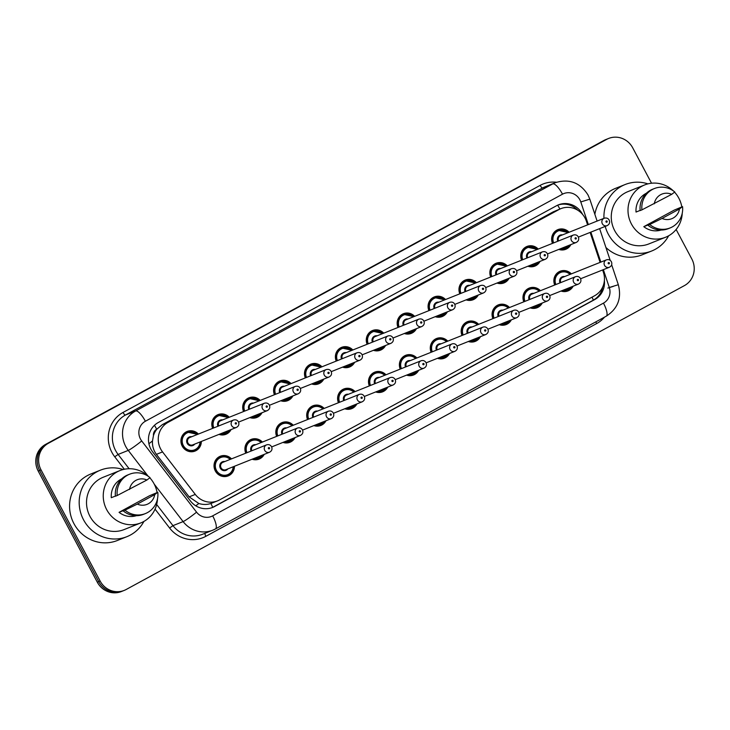 <?xml version="1.0" encoding="UTF-8"?>
<svg xmlns="http://www.w3.org/2000/svg" width="730" height="730" viewBox="0 0 730 730"><rect width="100%" height="100%" fill="white"/><g stroke="black" fill="none" stroke-linecap="round" stroke-linejoin="round"><path stroke-width="1.09" d="M542.235 303.023A10.603 10.156 -111.8 0 1 530.135 307.859M511.338 319.84A10.603 10.156 -111.8 0 1 499.238 324.677M480.449 336.658A10.603 10.156 -111.8 0 1 468.35 341.494M449.552 353.475A10.603 10.156 -111.8 0 1 437.452 358.311M418.664 370.293A10.603 10.156 -111.8 0 1 406.564 375.129M387.767 387.11A10.603 10.156 -111.8 0 1 375.667 391.946M356.87 403.927A10.603 10.156 -111.8 0 1 344.77 408.763M325.981 420.754A10.603 10.156 -111.8 0 1 313.882 425.581M295.084 437.571A10.603 10.156 -111.8 0 1 282.985 442.398M264.196 454.388A10.603 10.156 -111.8 0 1 252.087 459.216M234.449 466.269A10.603 10.156 -111.8 0 1 215.304 470.923A10.603 10.156 -111.8 0 1 231.492 458.878M573.132 286.206A10.603 10.156 -111.8 0 1 561.032 291.042M540.017 261.395A10.603 10.156 -111.8 0 1 527.918 266.231M509.12 278.212A10.603 10.156 -111.8 0 1 497.02 283.048M478.232 295.029A10.603 10.156 -111.8 0 1 466.132 299.866M447.335 311.847A10.603 10.156 -111.8 0 1 435.235 316.683M416.438 328.664A10.603 10.156 -111.8 0 1 404.338 333.5M385.549 345.482A10.603 10.156 -111.8 0 1 373.45 350.318M354.652 362.299A10.603 10.156 -111.8 0 1 342.552 367.135M323.764 379.116A10.603 10.156 -111.8 0 1 311.664 383.953M292.867 395.934A10.603 10.156 -111.8 0 1 280.767 400.77M261.97 412.751A10.603 10.156 -111.8 0 1 249.87 417.587M231.082 429.568A10.603 10.156 -111.8 0 1 218.982 434.405M201.334 441.449A10.603 10.156 -111.8 0 1 182.199 446.103A10.603 10.156 -111.8 0 1 198.387 434.067M570.906 244.577A10.603 10.156 -111.8 0 1 558.806 249.414M587.604 224.867L586.382 221.181A19.883 19.035 68.2 0 0 585.013 217.996A19.883 19.035 68.2 0 0 560.914 208.643A19.883 19.035 68.2 0 0 558.961 209.556L168.064 422.351A19.883 19.035 68.2 0 0 162.544 451.906L195.284 494.42A19.883 19.035 68.2 0 0 217.522 500.871A19.883 19.035 68.2 0 0 219.475 499.959L594.631 295.732A19.883 19.035 68.2 0 0 603.4 272.263L602.624 269.945M153.455 435.582A19.883 19.035 -111.8 0 1 156.986 429.058L156.695 429.222A6.625 6.342 68.2 0 0 153.455 435.582L152.488 440.957C152.187 445.93 153.482 450.392 156.403 454.361L189.152 496.874L198.825 503.499C202.94 504.777 206.955 504.777 210.888 503.499L217.522 500.871M560.914 208.643L553.249 211.837L162.361 424.623L156.986 429.058M600.106 262.389L590.123 232.423M523.811 301.818A10.603 10.156 -111.8 0 1 540.428 290.704M492.914 318.645A10.603 10.156 -111.8 0 1 509.54 307.522M462.017 335.462A10.603 10.156 -111.8 0 1 478.643 324.339M431.129 352.28A10.603 10.156 -111.8 0 1 447.755 341.156M400.232 369.097A10.603 10.156 -111.8 0 1 416.857 357.974M369.334 385.915A10.603 10.156 -111.8 0 1 385.96 374.791M338.446 402.732A10.603 10.156 -111.8 0 1 355.072 391.608M307.549 419.549A10.603 10.156 -111.8 0 1 324.175 408.426M276.661 436.367A10.603 10.156 -111.8 0 1 293.287 425.243M245.764 453.184A10.603 10.156 -111.8 0 1 262.389 442.061M554.7 285.001A10.603 10.156 -111.8 0 1 571.325 273.887M521.585 260.19A10.603 10.156 -111.8 0 1 538.211 249.076M490.697 277.008A10.603 10.156 -111.8 0 1 507.323 265.893M459.8 293.825A10.603 10.156 -111.8 0 1 476.425 282.711M428.911 310.642A10.603 10.156 -111.8 0 1 445.528 299.528M398.014 327.46A10.603 10.156 -111.8 0 1 414.64 316.346M367.117 344.277A10.603 10.156 -111.8 0 1 383.743 333.163M336.229 361.095A10.603 10.156 -111.8 0 1 352.855 349.98M305.332 377.912A10.603 10.156 -111.8 0 1 321.957 366.798M274.434 394.729A10.603 10.156 -111.8 0 1 291.06 383.615M243.546 411.547A10.603 10.156 -111.8 0 1 260.172 400.432M212.649 428.364A10.603 10.156 -111.8 0 1 229.275 417.25M552.482 243.373A10.603 10.156 -111.8 0 1 569.108 232.259M676.126 229.475L691.803 258.958A19.883 19.035 -111.8 0 1 684.402 285.613L126.199 589.484A19.883 19.035 -111.8 0 1 124.246 590.397A19.883 19.035 -111.8 0 1 100.138 581.043L41.044 469.901L39.621 470.476A19.883 19.035 -111.8 0 1 47.021 443.813L605.225 139.95A19.883 19.035 -111.8 0 1 607.178 139.029A19.883 19.035 -111.8 0 0 605.225 139.95L47.021 443.813A19.883 19.035 -111.8 0 0 39.621 470.476L98.714 581.609L39.621 470.476L38.197 471.042A19.883 19.035 -111.8 0 1 45.598 444.387L603.801 140.516A19.883 19.035 -111.8 0 1 605.754 139.603L608.601 138.463A19.883 19.035 -111.8 0 1 632.709 147.825L651.534 183.23M124.246 590.397L122.822 590.971A19.883 19.035 -111.8 0 1 98.714 581.609A19.883 19.035 -111.8 0 0 122.822 590.971L121.399 591.537A19.883 19.035 -111.8 0 1 97.291 582.175L38.197 471.042M582.64 214.465A19.883 19.035 68.2 0 0 582.513 214.218A19.883 19.035 68.2 0 0 558.404 204.856A19.883 19.035 68.2 0 0 556.452 205.778L158.3 422.515A19.883 19.035 68.2 0 0 152.771 452.08L190.43 500.972A19.883 19.035 68.2 0 0 212.667 507.423A19.883 19.035 68.2 0 0 214.62 506.501L594.676 299.61A19.883 19.035 68.2 0 0 604.385 280.466M557.702 205.157A19.883 19.035 -111.8 0 1 577.841 210.276M41.044 469.901A19.883 19.035 -111.8 0 1 48.445 443.247L606.648 139.384A19.883 19.035 -111.8 0 1 608.601 138.463M602.752 286.881A19.883 19.035 -111.8 0 1 593.262 300.185L213.196 507.076A19.883 19.035 -111.8 0 1 211.946 507.697M668.653 235.772A35.797 34.264 -111.8 0 1 651.68 251.01A35.797 34.264 -111.8 0 1 608.291 234.157A35.797 34.264 -111.8 0 1 605.216 226.391M603.956 218.334A35.797 34.264 -111.8 0 1 625.126 184.526A35.797 34.264 -111.8 0 1 647.921 183.869M594.859 214.291A35.797 34.264 -111.8 0 1 615.518 188.367L625.126 184.526M682.24 213.215A28.169 26.964 -111.8 0 1 665.577 237.25A28.169 26.964 -111.8 0 1 631.432 223.991A28.169 26.964 -111.8 0 1 644.681 184.927A28.169 26.964 -111.8 0 1 673.306 190.858M674.575 192.154A28.169 26.964 -111.8 0 1 678.827 198.186A28.169 26.964 -111.8 0 1 681.829 206.909M665.577 237.25L648.851 243.929A28.169 26.964 -111.8 0 1 614.706 230.671A28.169 26.964 -111.8 0 1 627.955 191.607L644.681 184.927M649.143 224.548L643.805 226.674L674.219 210.121L682.559 206.608A21.206 20.303 -111.8 0 1 670.113 227.942A21.206 20.303 -111.8 0 1 649.709 224.493L647.93 225.205L649.143 224.548M661.115 230.041A19.883 19.035 -111.8 0 1 643.805 226.674M679.466 208.972A13.259 12.693 -111.8 0 1 662.055 218.443L679.466 208.972L682.559 206.608M662.055 218.443L649.709 224.493M670.113 227.942L668.333 228.654A21.206 20.303 -111.8 0 1 647.93 225.205M640.137 210.413L636.031 212.056A19.883 19.035 -111.8 0 1 646.406 193.222M651.68 251.01L642.072 254.843A35.797 34.264 -111.8 0 1 605.927 247.516M654.272 203.825A13.259 12.693 -111.8 0 1 671.691 194.344L641.926 209.875A21.206 20.303 -111.8 0 1 654.372 188.55A21.206 20.303 -111.8 0 1 674.785 191.99L671.691 194.344M641.926 209.875L640.146 210.587A21.206 20.303 -111.8 0 1 652.593 189.252L654.372 188.55M143.91 521.43A35.797 34.264 -111.8 0 1 126.938 536.659A35.797 34.264 -111.8 0 1 83.549 519.815A35.797 34.264 -111.8 0 1 100.375 470.184A35.797 34.264 -111.8 0 1 123.169 469.527M126.938 536.659L117.329 540.501A35.797 34.264 -111.8 0 1 73.94 523.647A35.797 34.264 -111.8 0 1 90.776 474.016L100.375 470.184M157.488 498.873A28.169 26.964 -111.8 0 1 140.835 522.899A28.169 26.964 -111.8 0 1 106.68 509.64A28.169 26.964 -111.8 0 1 119.93 470.576A28.169 26.964 -111.8 0 1 148.555 476.517M149.823 477.812A28.169 26.964 -111.8 0 1 154.085 483.835A28.169 26.964 -111.8 0 1 157.078 492.558M140.835 522.899L124.109 529.578A28.169 26.964 -111.8 0 1 89.954 516.32A28.169 26.964 -111.8 0 1 103.204 477.256L119.93 470.576M124.401 510.197L119.063 512.332L149.477 495.77L157.808 492.266A21.206 20.303 -111.8 0 1 145.361 513.591A21.206 20.303 -111.8 0 1 124.958 510.151L123.178 510.863L124.401 510.197M136.373 515.699A19.883 19.035 -111.8 0 1 119.063 512.332M154.714 494.621A13.259 12.693 -111.8 0 1 137.304 504.102L154.714 494.621L157.808 492.266M137.304 504.102L124.958 510.151M145.361 513.591L143.591 514.303A21.206 20.303 -111.8 0 1 123.178 510.863M115.386 496.071L111.288 497.705A19.883 19.035 -111.8 0 1 121.664 478.871M129.529 489.474A13.259 12.693 -111.8 0 1 146.94 480.002L117.183 495.524A21.206 20.303 -111.8 0 1 129.63 474.199A21.206 20.303 -111.8 0 1 150.033 477.639L146.94 480.002M117.183 495.524L115.404 496.236A21.206 20.303 -111.8 0 1 127.85 474.911L129.63 474.199M148.92 443.721A19.883 1.633 -37.6 0 0 152.488 440.957M559.901 209.045A19.883 5.712 -118.6 0 0 557.638 205.185M593.38 300.112A19.883 5.712 -118.6 0 0 592.012 297.156M212.695 507.332A19.883 5.712 -118.6 0 0 210.888 503.499M195.786 505.826A19.883 1.633 -37.6 0 0 198.825 503.499M156.695 429.222A19.883 5.712 -118.6 0 0 154.45 425.316M553.249 211.837L558.961 209.556M189.152 496.874L195.284 494.42M156.403 454.361L162.544 451.906M162.361 424.623L168.064 422.351M45.598 444.387L48.445 443.247M603.801 140.516L606.648 139.384M97.291 582.175L100.138 581.043M588.343 224.575L580.797 201.936A13.259 12.693 68.2 0 0 579.885 199.81A13.259 12.693 68.2 0 0 562.511 194.18L145.389 421.246A13.259 12.693 68.2 0 0 140.461 439.013A13.259 12.693 68.2 0 0 141.711 440.957L196.562 512.168A13.259 12.693 68.2 0 0 212.686 515.855L603.455 303.132A13.259 12.693 68.2 0 0 609.294 287.483L603.363 269.653M147.907 475.914L128.252 450.392A26.517 25.386 -111.8 0 1 125.752 446.514A26.517 25.386 -111.8 0 1 135.616 410.972L552.738 183.905A26.517 25.386 -111.8 0 1 555.338 182.682L545.201 186.734A26.517 25.386 68.2 0 0 542.591 187.957L125.478 415.023A26.517 25.386 68.2 0 0 115.605 450.565A26.517 25.386 68.2 0 0 118.105 454.443L129.119 468.733M124.337 469.262L114.738 456.798A29.83 28.552 -111.8 0 1 123.032 412.45L540.145 185.383A3.312 0.949 -118.6 0 0 542.591 187.957L552.738 183.905A13.259 3.805 61.4 0 1 562.511 194.18M114.738 456.798L118.105 454.443L128.252 450.392A13.259 1.086 -37.6 0 0 141.711 440.957M540.145 185.383A29.83 28.552 -111.8 0 1 556.525 182.244M604.568 317.103A29.83 28.552 -111.8 0 1 596.638 323.582L205.869 536.304A29.83 28.552 -111.8 0 1 169.597 528.009L155.061 509.139M145.389 421.246A13.259 3.805 61.4 0 0 135.616 410.972L125.478 415.023A3.312 0.949 -118.6 0 1 123.032 412.45M196.562 512.168A13.259 1.086 -37.6 0 1 183.102 521.594L172.964 525.646A26.517 25.386 68.2 0 0 202.602 534.25L212.74 530.199A26.517 25.386 -111.8 0 1 183.102 521.594L154.222 484.109M156.667 504.503L172.964 525.646L169.597 528.009M215.35 528.976A26.517 25.386 -111.8 0 1 212.74 530.199L215.469 528.921A13.259 3.805 61.4 0 1 215.35 528.976M600.845 262.097L590.862 232.131M205.002 533.292A3.312 0.949 -118.6 0 0 205.869 536.304M595.908 321.82A3.312 0.949 -118.6 0 0 596.638 323.582M212.686 515.855A13.259 3.805 61.4 0 1 215.469 528.921L606.238 316.2A13.259 3.805 61.4 0 1 606.119 316.254M603.455 303.132A13.259 3.805 61.4 0 1 606.238 316.2C617.799 308.717 621.823 298.223 618.319 284.718L611.667 264.771M609.294 287.483L618.319 284.718M580.797 201.936L589.813 199.162L597.113 221.071M607.871 288.058L613.282 286.397M593.262 300.185L594.676 299.61M213.196 507.076L214.62 506.501M569.765 245.034A9.946 9.517 -111.8 0 1 559.6 249.094M560.886 248.583A9.28 8.888 68.2 0 0 568.834 245.408M557.784 241.256A4.635 4.444 -111.8 0 1 562.492 234.896M604.203 218.233C606.466 217.64 608.117 218.252 609.167 220.068C610.143 222.477 609.477 224.329 607.159 225.625A3.979 3.805 -111.8 0 1 602.332 223.745A3.979 3.805 -111.8 0 1 604.203 218.233L560.549 235.671A3.979 3.805 68.2 0 0 558.559 240.946M606.01 221.874A0.666 0.639 68.2 0 0 606.876 222.157A0.666 0.639 68.2 0 0 607.123 221.272A0.666 0.639 68.2 0 0 606.256 220.989A0.666 0.639 68.2 0 0 606.01 221.874M552.893 243.209A9.946 9.517 -111.8 0 1 568.287 232.578M567.821 232.77A9.28 8.888 68.2 0 0 553.659 242.898M555.11 284.837A9.946 9.517 -111.8 0 1 570.513 274.215M570.039 274.398A9.28 8.888 68.2 0 0 555.877 284.536M604.549 265.382A3.979 3.805 -111.8 0 1 606.42 259.871C608.519 259.214 610.17 259.825 611.384 261.705C612.361 264.114 611.694 265.957 609.377 267.253A3.979 3.805 -111.8 0 1 604.549 265.382M609.349 262.9A0.666 0.639 68.2 0 0 608.473 262.618A0.666 0.639 68.2 0 0 608.227 263.512A0.666 0.639 68.2 0 0 609.103 263.795A0.666 0.639 68.2 0 0 609.349 262.9M606.42 259.871L562.766 277.309A3.979 3.805 68.2 0 0 560.777 282.583M564.472 291.617L567.575 290.376L572.001 286.662A9.946 9.517 -111.8 0 1 561.817 290.732M560.01 282.884A4.635 4.444 -111.8 0 1 564.71 276.533M563.104 290.212A9.28 8.888 68.2 0 0 571.052 287.036M531.358 266.797L534.46 265.565L538.886 261.842A9.946 9.517 -111.8 0 1 528.702 265.912M529.998 265.401A9.28 8.888 68.2 0 0 537.937 262.225M526.896 258.073A4.635 4.444 -111.8 0 1 531.595 251.713M573.315 235.051C575.568 234.458 577.22 235.069 578.269 236.885C579.255 239.294 578.58 241.146 576.262 242.442A3.979 3.805 -111.8 0 1 571.444 240.562A3.979 3.805 -111.8 0 1 573.315 235.051L529.652 252.489A3.979 3.805 68.2 0 0 527.662 257.763M575.121 238.692A0.666 0.639 68.2 0 0 575.988 238.975A0.666 0.639 68.2 0 0 576.235 238.09A0.666 0.639 68.2 0 0 575.368 237.807A0.666 0.639 68.2 0 0 575.121 238.692M521.996 260.026A9.946 9.517 -111.8 0 1 537.399 249.395L527.078 247.096L523.976 248.337M536.924 249.587A9.28 8.888 68.2 0 0 522.771 259.716M500.461 283.614L503.563 282.382L507.989 278.659A9.946 9.517 -111.8 0 1 497.814 282.729M499.101 282.218A9.28 8.888 68.2 0 0 507.04 279.043M495.998 274.891A4.635 4.444 -111.8 0 1 500.707 268.53M542.417 251.868C544.671 251.275 546.323 251.887 547.372 253.702C548.358 256.111 547.692 257.964 545.365 259.26A3.979 3.805 -111.8 0 1 540.547 257.38A3.979 3.805 -111.8 0 1 542.417 251.868L498.754 269.306A3.979 3.805 68.2 0 0 496.765 274.58M544.224 255.509A0.666 0.639 68.2 0 0 545.091 255.792A0.666 0.639 68.2 0 0 545.337 254.907A0.666 0.639 68.2 0 0 544.47 254.624A0.666 0.639 68.2 0 0 544.224 255.509M491.108 276.843A9.946 9.517 -111.8 0 1 506.501 266.213M506.036 266.404A9.28 8.888 68.2 0 0 491.874 276.533M469.572 300.432L472.675 299.2L477.101 295.477A9.946 9.517 -111.8 0 1 466.917 299.546M468.204 299.035A9.28 8.888 68.2 0 0 476.152 295.86M465.11 291.708A4.635 4.444 -111.8 0 1 469.81 285.348M511.52 268.686C513.783 268.093 515.435 268.704 516.484 270.52C517.461 272.929 516.794 274.781 514.477 276.077A3.979 3.805 -111.8 0 1 509.649 274.197A3.979 3.805 -111.8 0 1 511.52 268.686L467.866 286.123A3.979 3.805 68.2 0 0 465.877 291.398M513.327 272.327A0.666 0.639 68.2 0 0 514.203 272.609A0.666 0.639 68.2 0 0 514.449 271.724A0.666 0.639 68.2 0 0 513.573 271.441A0.666 0.639 68.2 0 0 513.327 272.327M460.21 293.661A9.946 9.517 -111.8 0 1 475.613 283.03M475.139 283.222A9.28 8.888 68.2 0 0 460.977 293.351M438.675 317.249L441.778 316.017L446.203 312.294A9.946 9.517 -111.8 0 1 436.02 316.364M437.316 315.853A9.28 8.888 68.2 0 0 445.254 312.677M434.213 308.525A4.635 4.444 -111.8 0 1 438.912 302.165M480.632 285.503C482.886 284.91 484.537 285.521 485.587 287.337C486.572 289.746 485.897 291.599 483.579 292.894A3.979 3.805 -111.8 0 1 478.761 291.014A3.979 3.805 -111.8 0 1 480.632 285.503L436.969 302.941A3.979 3.805 68.2 0 0 434.98 308.215M482.439 289.144A0.666 0.639 68.2 0 0 483.306 289.427A0.666 0.639 68.2 0 0 483.552 288.542A0.666 0.639 68.2 0 0 482.685 288.259A0.666 0.639 68.2 0 0 482.439 289.144M429.322 310.478A9.946 9.517 -111.8 0 1 444.716 299.848M444.241 300.039A9.28 8.888 68.2 0 0 430.089 310.168M524.222 301.654A9.946 9.517 -111.8 0 1 539.616 291.033M539.142 291.215A9.28 8.888 68.2 0 0 524.989 301.353M573.661 282.2A3.979 3.805 -111.8 0 1 575.532 276.688C577.622 276.031 579.273 276.643 580.487 278.522C581.472 280.931 580.797 282.775 578.479 284.07A3.979 3.805 -111.8 0 1 573.661 282.2M578.452 279.718A0.666 0.639 68.2 0 0 577.585 279.435A0.666 0.639 68.2 0 0 577.339 280.329A0.666 0.639 68.2 0 0 578.206 280.612A0.666 0.639 68.2 0 0 578.452 279.718M575.532 276.688L531.869 294.126A3.979 3.805 68.2 0 0 529.88 299.4M533.575 308.434L536.678 307.193L541.103 303.479A9.946 9.517 -111.8 0 1 530.92 307.549M529.113 299.702A4.635 4.444 -111.8 0 1 533.812 293.351M532.216 307.029A9.28 8.888 68.2 0 0 540.154 303.853M493.325 318.472A9.946 9.517 -111.8 0 1 508.719 307.85M508.253 308.033A9.28 8.888 68.2 0 0 494.091 318.171M542.764 299.017A3.979 3.805 -111.8 0 1 544.635 293.506C546.733 292.849 548.385 293.46 549.599 295.34C550.575 297.749 549.909 299.592 547.582 300.888A3.979 3.805 -111.8 0 1 542.764 299.017M547.555 296.535A0.666 0.639 68.2 0 0 546.688 296.252A0.666 0.639 68.2 0 0 546.442 297.147A0.666 0.639 68.2 0 0 547.308 297.429A0.666 0.639 68.2 0 0 547.555 296.535M544.635 293.506L500.981 310.943A3.979 3.805 68.2 0 0 498.982 316.218M510.197 320.306A9.946 9.517 -111.8 0 1 500.032 324.366M498.216 316.519A4.635 4.444 -111.8 0 1 502.924 310.168M501.318 323.846A9.28 8.888 68.2 0 0 509.266 320.671M462.428 335.298A9.946 9.517 -111.8 0 1 477.831 324.668L474.171 322.277L467.51 322.359L464.408 323.6M477.356 324.85A9.28 8.888 68.2 0 0 463.194 334.988M511.876 315.834A3.979 3.805 -111.8 0 1 513.747 310.323C515.836 309.666 517.488 310.277 518.702 312.157C519.678 314.566 519.012 316.409 516.694 317.705A3.979 3.805 -111.8 0 1 511.876 315.834M516.667 313.352A0.666 0.639 68.2 0 0 515.8 313.07A0.666 0.639 68.2 0 0 515.553 313.964A0.666 0.639 68.2 0 0 516.42 314.247A0.666 0.639 68.2 0 0 516.667 313.352M513.747 310.323L470.083 327.761A3.979 3.805 68.2 0 0 468.094 333.035M479.3 337.123A9.946 9.517 -111.8 0 1 469.135 341.184M467.328 333.336A4.635 4.444 -111.8 0 1 472.027 326.985M470.43 340.664A9.28 8.888 68.2 0 0 478.369 337.488M415.297 329.12A9.946 9.517 -111.8 0 1 405.132 333.181M406.418 332.67A9.28 8.888 68.2 0 0 414.366 329.495M403.316 325.343A4.635 4.444 -111.8 0 1 408.024 318.983M449.735 302.32C451.989 301.727 453.649 302.339 454.699 304.154C455.675 306.563 455.009 308.416 452.682 309.712A3.979 3.805 -111.8 0 1 447.864 307.841A3.979 3.805 -111.8 0 1 449.735 302.32L406.081 319.758A3.979 3.805 68.2 0 0 404.082 325.032M451.541 305.961A0.666 0.639 68.2 0 0 452.408 306.244A0.666 0.639 68.2 0 0 452.655 305.359A0.666 0.639 68.2 0 0 451.788 305.076A0.666 0.639 68.2 0 0 451.541 305.961M398.425 327.296A9.946 9.517 -111.8 0 1 413.819 316.665M413.353 316.856A9.28 8.888 68.2 0 0 399.191 326.985M384.4 345.938A9.946 9.517 -111.8 0 1 374.234 349.998M375.53 349.488A9.28 8.888 68.2 0 0 383.469 346.312M372.428 342.16A4.635 4.444 -111.8 0 1 377.127 335.8M418.847 319.138C421.101 318.545 422.752 319.156 423.801 320.972C424.778 323.381 424.112 325.233 421.794 326.529A3.979 3.805 -111.8 0 1 416.976 324.658A3.979 3.805 -111.8 0 1 418.847 319.138L375.184 336.576A3.979 3.805 68.2 0 0 373.194 341.85M420.653 322.779A0.666 0.639 68.2 0 0 421.52 323.062A0.666 0.639 68.2 0 0 421.767 322.176A0.666 0.639 68.2 0 0 420.9 321.893A0.666 0.639 68.2 0 0 420.653 322.779M367.528 344.113A9.946 9.517 -111.8 0 1 382.931 333.482L372.61 331.183L369.508 332.424M382.456 333.674A9.28 8.888 68.2 0 0 368.294 343.803M345.993 367.701L349.095 366.469L353.521 362.746A9.946 9.517 -111.8 0 1 343.346 366.816M344.633 366.305A9.28 8.888 68.2 0 0 352.572 363.129M341.53 358.977A4.635 4.444 -111.8 0 1 346.239 352.617M387.949 335.955C390.203 335.362 391.855 335.973 392.904 337.789C393.89 340.198 393.224 342.051 390.897 343.346A3.979 3.805 -111.8 0 1 386.079 341.476A3.979 3.805 -111.8 0 1 387.949 335.955L344.286 353.393A3.979 3.805 68.2 0 0 342.297 358.667M389.756 339.596A0.666 0.639 68.2 0 0 390.623 339.879A0.666 0.639 68.2 0 0 390.869 338.994A0.666 0.639 68.2 0 0 390.002 338.711A0.666 0.639 68.2 0 0 389.756 339.596M336.639 360.93A9.946 9.517 -111.8 0 1 352.033 350.3L341.722 348L338.62 349.241M351.568 350.491A9.28 8.888 68.2 0 0 337.406 360.62M431.54 352.115A9.946 9.517 -111.8 0 1 446.933 341.485M446.468 341.667A9.28 8.888 68.2 0 0 432.306 351.805M480.979 332.652A3.979 3.805 -111.8 0 1 482.849 327.14C484.939 326.483 486.6 327.095 487.804 328.974C488.79 331.384 488.124 333.227 485.797 334.523A3.979 3.805 -111.8 0 1 480.979 332.652M485.769 330.17A0.666 0.639 68.2 0 0 484.902 329.887A0.666 0.639 68.2 0 0 484.656 330.781A0.666 0.639 68.2 0 0 485.523 331.064A0.666 0.639 68.2 0 0 485.769 330.17M482.849 327.14L439.186 344.578A3.979 3.805 68.2 0 0 437.197 349.852M448.412 353.94A9.946 9.517 -111.8 0 1 438.246 358.001M436.43 350.154A4.635 4.444 -111.8 0 1 441.139 343.803M439.533 357.481A9.28 8.888 68.2 0 0 447.472 354.305M400.642 368.933A9.946 9.517 -111.8 0 1 416.036 358.302L412.386 355.911L405.725 355.994L402.622 357.235M415.571 358.485A9.28 8.888 68.2 0 0 401.409 368.623M450.082 349.469A3.979 3.805 -111.8 0 1 451.952 343.958C454.051 343.301 455.702 343.912 456.916 345.792C457.892 348.201 457.226 350.044 454.909 351.34A3.979 3.805 -111.8 0 1 450.082 349.469M454.881 346.987A0.666 0.639 68.2 0 0 454.005 346.704A0.666 0.639 68.2 0 0 453.759 347.599A0.666 0.639 68.2 0 0 454.635 347.882A0.666 0.639 68.2 0 0 454.881 346.987M451.952 343.958L408.298 361.396A3.979 3.805 68.2 0 0 406.309 366.67M410.005 375.704L413.107 374.463L417.533 370.749A9.946 9.517 -111.8 0 1 407.349 374.818M405.533 366.971A4.635 4.444 -111.8 0 1 410.242 360.62M408.636 374.298A9.28 8.888 68.2 0 0 416.584 371.123M369.754 385.75A9.946 9.517 -111.8 0 1 385.148 375.12L381.489 372.729L374.837 372.811L371.734 374.052M384.673 375.302A9.28 8.888 68.2 0 0 370.521 385.44M419.193 366.287A3.979 3.805 -111.8 0 1 421.064 360.775C423.154 360.118 424.805 360.729 426.019 362.609C427.004 365.018 426.329 366.862 424.011 368.157A3.979 3.805 -111.8 0 1 419.193 366.287M423.984 363.805A0.666 0.639 68.2 0 0 423.117 363.522A0.666 0.639 68.2 0 0 422.871 364.416A0.666 0.639 68.2 0 0 423.738 364.699A0.666 0.639 68.2 0 0 423.984 363.805M421.064 360.775L377.401 378.213A3.979 3.805 68.2 0 0 375.412 383.487M379.107 392.521L382.21 391.28L386.635 387.566A9.946 9.517 -111.8 0 1 376.452 391.636M374.645 383.788A4.635 4.444 -111.8 0 1 379.345 377.437M377.748 391.116A9.28 8.888 68.2 0 0 385.686 387.949M315.104 384.518L318.207 383.286L322.633 379.563A9.946 9.517 -111.8 0 1 312.449 383.633M313.736 383.122A9.28 8.888 68.2 0 0 321.684 379.947M310.633 375.795A4.635 4.444 -111.8 0 1 315.342 369.435M357.052 352.773C359.315 352.179 360.967 352.791 362.016 354.607C362.993 357.016 362.326 358.868 360.009 360.164A3.979 3.805 -111.8 0 1 355.181 358.293A3.979 3.805 -111.8 0 1 357.052 352.773L313.398 370.21A3.979 3.805 68.2 0 0 311.409 375.485M358.859 356.413A0.666 0.639 68.2 0 0 359.735 356.696A0.666 0.639 68.2 0 0 359.981 355.811A0.666 0.639 68.2 0 0 359.105 355.528A0.666 0.639 68.2 0 0 358.859 356.413M305.742 377.748A9.946 9.517 -111.8 0 1 321.136 367.117L310.825 364.817L307.722 366.059M320.671 367.309A9.28 8.888 68.2 0 0 306.509 377.437M284.207 401.345L287.31 400.104L291.735 396.381A9.946 9.517 -111.8 0 1 281.552 400.451M282.848 399.94A9.28 8.888 68.2 0 0 290.786 396.764M279.745 392.612A4.635 4.444 -111.8 0 1 284.445 386.252M326.164 369.59C328.418 368.997 330.07 369.608 331.119 371.424C332.104 373.833 331.429 375.685 329.111 376.981A3.979 3.805 -111.8 0 1 324.293 375.111A3.979 3.805 -111.8 0 1 326.164 369.59L282.501 387.028A3.979 3.805 68.2 0 0 280.512 392.302M327.971 373.231A0.666 0.639 68.2 0 0 328.838 373.514A0.666 0.639 68.2 0 0 329.084 372.629A0.666 0.639 68.2 0 0 328.217 372.346A0.666 0.639 68.2 0 0 327.971 373.231M274.854 394.565A9.946 9.517 -111.8 0 1 290.248 383.934L279.937 381.635L276.834 382.876M289.774 384.126A9.28 8.888 68.2 0 0 275.621 394.255M260.829 413.207A9.946 9.517 -111.8 0 1 250.664 417.268M251.95 416.757A9.28 8.888 68.2 0 0 259.898 413.582M248.848 409.43A4.635 4.444 -111.8 0 1 253.556 403.07M295.267 386.407C297.521 385.814 299.181 386.425 300.231 388.241C301.207 390.65 300.541 392.503 298.214 393.798A3.979 3.805 -111.8 0 1 293.396 391.928A3.979 3.805 -111.8 0 1 295.267 386.407L251.604 403.854A3.979 3.805 68.2 0 0 249.614 409.119M297.073 390.048A0.666 0.639 68.2 0 0 297.94 390.331A0.666 0.639 68.2 0 0 298.187 389.446A0.666 0.639 68.2 0 0 297.32 389.163A0.666 0.639 68.2 0 0 297.073 390.048M243.957 411.382A9.946 9.517 -111.8 0 1 259.351 400.752M258.885 400.943A9.28 8.888 68.2 0 0 244.723 411.072M222.422 434.98L225.524 433.739L229.95 430.016A9.946 9.517 -111.8 0 1 219.767 434.085M221.062 433.574A9.28 8.888 68.2 0 0 229.001 430.399M217.96 426.247A4.635 4.444 -111.8 0 1 222.659 419.887M264.37 403.225C266.632 402.632 268.284 403.243 269.334 405.059C270.31 407.468 269.644 409.32 267.326 410.616A3.979 3.805 -111.8 0 1 262.499 408.745A3.979 3.805 -111.8 0 1 264.37 403.225L220.715 420.672A3.979 3.805 68.2 0 0 218.726 425.937M266.185 406.865A0.666 0.639 68.2 0 0 267.052 407.148A0.666 0.639 68.2 0 0 267.299 406.263A0.666 0.639 68.2 0 0 266.432 405.98A0.666 0.639 68.2 0 0 266.185 406.865M213.06 428.2A9.946 9.517 -111.8 0 1 228.463 417.569M227.988 417.761A9.28 8.888 68.2 0 0 213.826 427.889M191.525 451.797L194.627 450.556L199.509 446.03L200.54 441.769A9.946 9.517 -111.8 0 1 182.573 445.875A9.946 9.517 -111.8 0 1 197.565 434.387M197.1 434.578A9.28 8.888 68.2 0 0 183.312 445.501A9.28 8.888 68.2 0 0 200.047 441.96M194.718 444.096A4.635 4.444 -111.8 0 1 187.218 443.375A4.635 4.444 -111.8 0 1 191.771 436.704M189.818 437.489A3.979 3.805 68.2 0 0 187.948 443A3.979 3.805 68.2 0 0 192.775 444.871L236.429 427.433A3.979 3.805 -111.8 0 1 231.611 425.563A3.979 3.805 -111.8 0 1 233.481 420.042L189.818 437.489M235.288 423.683A0.666 0.639 68.2 0 0 236.155 423.966A0.666 0.639 68.2 0 0 236.401 423.081A0.666 0.639 68.2 0 0 235.535 422.798A0.666 0.639 68.2 0 0 235.288 423.683M338.857 402.568A9.946 9.517 -111.8 0 1 354.251 391.937M353.785 392.129A9.28 8.888 68.2 0 0 339.623 402.257M388.296 383.104A3.979 3.805 -111.8 0 1 390.167 377.593C392.265 376.935 393.917 377.547 395.131 379.427C396.107 381.836 395.441 383.688 393.114 384.975A3.979 3.805 -111.8 0 1 388.296 383.104M393.087 380.622A0.666 0.639 68.2 0 0 392.22 380.339A0.666 0.639 68.2 0 0 391.974 381.233A0.666 0.639 68.2 0 0 392.84 381.516A0.666 0.639 68.2 0 0 393.087 380.622M390.167 377.593L346.504 395.03A3.979 3.805 68.2 0 0 344.514 400.305M348.21 409.338L351.312 408.097L355.747 404.384A9.946 9.517 -111.8 0 1 345.564 408.453M343.748 400.606A4.635 4.444 -111.8 0 1 348.456 394.255M346.85 407.933A9.28 8.888 68.2 0 0 354.798 404.767M307.96 419.385A9.946 9.517 -111.8 0 1 323.363 408.754M322.888 408.946A9.28 8.888 68.2 0 0 308.726 419.075M357.399 399.921A3.979 3.805 -111.8 0 1 359.269 394.41C361.368 393.753 363.02 394.364 364.233 396.244C365.21 398.653 364.544 400.505 362.226 401.792A3.979 3.805 -111.8 0 1 357.399 399.921M362.199 397.439A0.666 0.639 68.2 0 0 361.332 397.156A0.666 0.639 68.2 0 0 361.085 398.051A0.666 0.639 68.2 0 0 361.952 398.334A0.666 0.639 68.2 0 0 362.199 397.439M359.269 394.41L315.615 411.848A3.979 3.805 68.2 0 0 313.626 417.122M317.322 426.156L320.424 424.915L324.85 421.201A9.946 9.517 -111.8 0 1 314.666 425.271M312.86 417.423A4.635 4.444 -111.8 0 1 317.559 411.072M315.962 424.75A9.28 8.888 68.2 0 0 323.901 421.584M277.071 436.202A9.946 9.517 -111.8 0 1 292.465 425.572M292 425.763A9.28 8.888 68.2 0 0 277.838 435.892M326.511 416.739A3.979 3.805 -111.8 0 1 328.381 411.227C330.471 410.57 332.123 411.182 333.336 413.061C334.322 415.47 333.647 417.323 331.329 418.609A3.979 3.805 -111.8 0 1 326.511 416.739M331.301 414.257A0.666 0.639 68.2 0 0 330.435 413.974A0.666 0.639 68.2 0 0 330.188 414.868A0.666 0.639 68.2 0 0 331.055 415.151A0.666 0.639 68.2 0 0 331.301 414.257M328.381 411.227L284.718 428.665A3.979 3.805 68.2 0 0 282.729 433.939M293.944 438.027A9.946 9.517 -111.8 0 1 283.778 442.088M281.962 434.24A4.635 4.444 -111.8 0 1 286.671 427.889M285.065 441.568A9.28 8.888 68.2 0 0 293.004 438.401M246.174 453.02A9.946 9.517 -111.8 0 1 261.568 442.389M261.103 442.581A9.28 8.888 68.2 0 0 246.941 452.709M295.613 433.556A3.979 3.805 -111.8 0 1 297.484 428.045C299.583 427.388 301.234 427.999 302.448 429.879C303.424 432.288 302.758 434.14 300.441 435.427A3.979 3.805 -111.8 0 1 295.613 433.556M300.413 431.074A0.666 0.639 68.2 0 0 299.537 430.791A0.666 0.639 68.2 0 0 299.291 431.685A0.666 0.639 68.2 0 0 300.158 431.968A0.666 0.639 68.2 0 0 300.413 431.074M297.484 428.045L253.83 445.482A3.979 3.805 68.2 0 0 251.841 450.757M263.046 454.845A9.946 9.517 -111.8 0 1 252.881 458.905M251.065 451.058A4.635 4.444 -111.8 0 1 255.774 444.707M254.168 458.385A9.28 8.888 68.2 0 0 262.116 455.219M233.627 466.589A9.946 9.517 -111.8 0 1 215.688 470.686A9.946 9.517 -111.8 0 1 230.68 459.207L227.021 456.816L220.369 456.907L217.257 458.139M230.206 459.398A9.28 8.888 68.2 0 0 216.427 470.312A9.28 8.888 68.2 0 0 233.162 466.78M227.833 468.906A4.635 4.444 -111.8 0 1 220.323 468.186A4.635 4.444 -111.8 0 1 224.876 461.524M266.596 444.862L222.933 462.3A3.979 3.805 68.2 0 0 221.062 467.811A3.979 3.805 68.2 0 0 225.88 469.691L269.543 452.244A3.979 3.805 -111.8 0 1 264.725 450.373A3.979 3.805 -111.8 0 1 266.596 444.862C268.686 444.205 270.337 444.816 271.551 446.696C272.536 449.105 271.861 450.957 269.543 452.244M269.516 447.891A0.666 0.639 68.2 0 0 268.649 447.609A0.666 0.639 68.2 0 0 268.403 448.503A0.666 0.639 68.2 0 0 269.27 448.786A0.666 0.639 68.2 0 0 269.516 447.891M589.813 199.162L588.033 195.01C580.149 182.564 569.245 178.448 555.338 182.682M610.198 260.336L599.631 228.627M562.246 249.979L565.348 248.748L569.783 245.024M607.159 225.625L578.379 237.113M568.314 232.569L557.976 230.279L554.873 231.519M557.09 273.148L560.193 271.907L566.854 271.825L570.532 274.206M609.377 267.253L580.606 278.75M576.262 242.442L547.491 253.93M545.365 259.26L516.594 270.748M506.529 266.204L496.19 263.913L493.088 265.154M514.477 276.077L485.705 287.565M475.632 283.021L465.293 280.731L462.19 281.972M483.579 292.894L454.808 304.383M444.743 299.838L434.405 297.548L431.302 298.789M526.202 289.965L529.305 288.724L535.957 288.642L539.643 291.024M578.479 284.07L549.708 295.568M495.305 306.782L498.408 305.541L505.06 305.459L508.746 307.841M510.215 320.297L505.78 324.01L502.678 325.251M547.582 300.888L518.811 312.385M479.318 337.114L474.892 340.828L471.79 342.069M516.694 317.705L487.923 329.203M407.778 334.066L410.88 332.834L415.315 329.111M452.682 309.712L423.911 321.2M413.846 316.656L403.507 314.365L400.405 315.606M376.89 350.884L379.992 349.652L384.418 345.929M421.794 326.529L393.023 338.017M390.897 343.346L362.126 354.835M433.52 340.417L436.622 339.176L443.274 339.094L446.961 341.476M448.421 353.931L443.995 357.645L440.893 358.886M485.797 334.523L457.026 346.02M454.909 351.34L426.137 362.837M424.011 368.157L395.24 379.655M360.009 360.164L331.228 371.652M329.111 376.981L300.34 388.47M253.31 418.162L256.412 416.921L260.847 413.198M298.214 393.798L269.443 405.287M259.378 400.743L249.04 398.452L245.937 399.693M267.326 410.616L238.555 422.104M228.481 417.56L218.142 415.27L215.04 416.511M236.429 427.433C238.746 426.137 239.422 424.285 238.436 421.876C237.387 420.06 235.735 419.449 233.481 420.042M197.593 434.377L187.254 432.087L184.152 433.328M340.837 390.869L343.94 389.628L350.592 389.546L354.278 391.928M393.114 384.975L364.343 396.472M309.94 407.687L313.042 406.455L319.704 406.364L323.381 408.745M362.226 401.792L333.455 413.29M279.052 424.504L282.154 423.272L288.806 423.181L292.493 425.563M293.953 438.018L289.527 441.732L286.425 442.973M331.329 418.609L302.558 430.107M248.154 441.321L251.257 440.09L257.918 439.998L261.596 442.38M263.065 454.836L258.639 458.549L255.527 459.791M300.441 435.427L271.66 446.924M233.655 466.579L232.624 470.841L227.742 475.367L224.639 476.608"/></g></svg>
